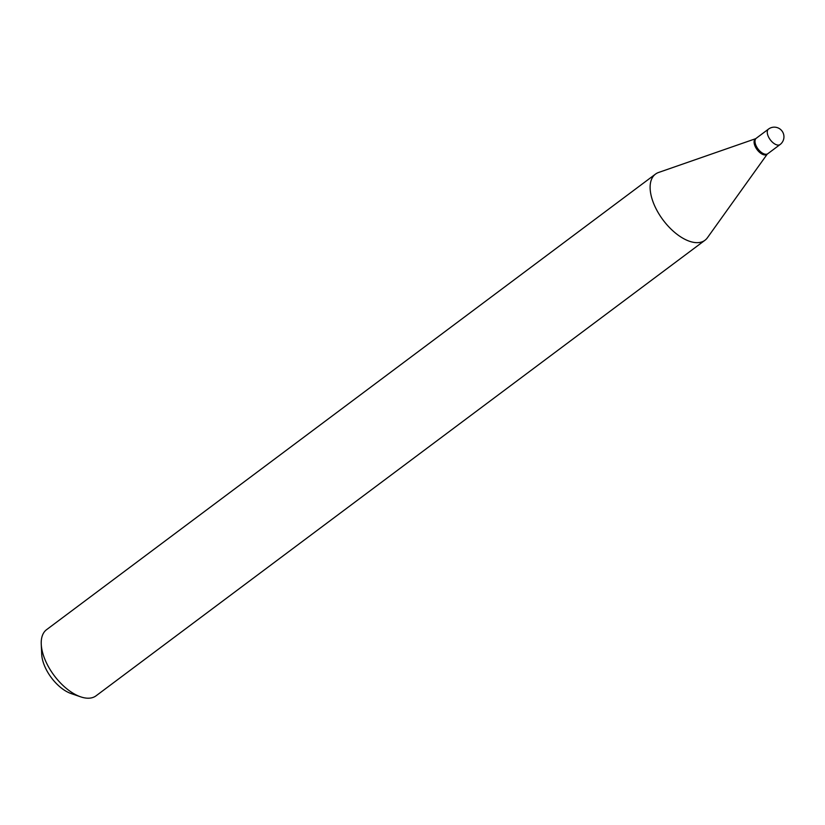 <?xml version="1.0" encoding="UTF-8"?>
<svg xmlns="http://www.w3.org/2000/svg" width="825" height="825" viewBox="0 0 825 825"><rect width="100%" height="100%" fill="white"/><g stroke="black" fill="none" stroke-linecap="round" stroke-linejoin="round"><path stroke-width="1.24" d="M767.807 153.718A9.652 5.002 -126.8 0 1 761.32 152.347A9.652 5.002 -126.8 0 1 755.566 144.416A9.652 5.002 -126.8 0 1 756.247 138.26L768.508 129.082A9.652 5.002 -126.8 0 0 767.827 135.238A9.652 5.002 -126.8 0 0 777.067 144.953A9.652 5.002 -126.8 0 0 780.079 144.54L767.807 153.718M767.693 153.801A9.652 5.002 -126.8 0 1 767.57 153.893A9.652 5.002 -126.8 0 1 764.558 154.306A9.652 5.002 -126.8 0 1 756.339 146.912A9.652 5.002 -126.8 0 1 756.009 138.435A9.652 5.002 -126.8 0 1 756.133 138.352M767.57 153.893L766.899 154.399A9.652 5.002 -126.8 0 1 763.888 154.811A9.652 5.002 -126.8 0 1 755.669 147.407A9.652 5.002 -126.8 0 1 755.339 138.94L756.009 138.435M767.229 154.151L707.407 237.755A41.302 21.398 -126.8 0 1 704.952 240.271L96.061 695.815A41.302 21.398 -126.8 0 1 83.17 697.568A41.302 21.398 -126.8 0 1 80.633 696.826A41.302 21.398 -126.8 0 1 41.25 644.181A41.302 21.398 -126.8 0 1 46.571 629.671L655.462 174.127A41.302 21.398 -126.8 0 1 658.577 172.477L755.659 138.693M704.952 240.271A41.302 21.398 -126.8 0 1 692.072 242.024A41.302 21.398 -126.8 0 1 656.906 210.375A41.302 21.398 -126.8 0 1 655.462 174.127M80.633 696.826L71.074 693.547A30.814 15.964 -126.8 0 1 41.704 654.277L41.25 644.181M780.079 144.54A9.652 9.652 0 0 0 776.572 127.432A9.652 9.652 0 0 0 768.508 129.082"/></g></svg>
